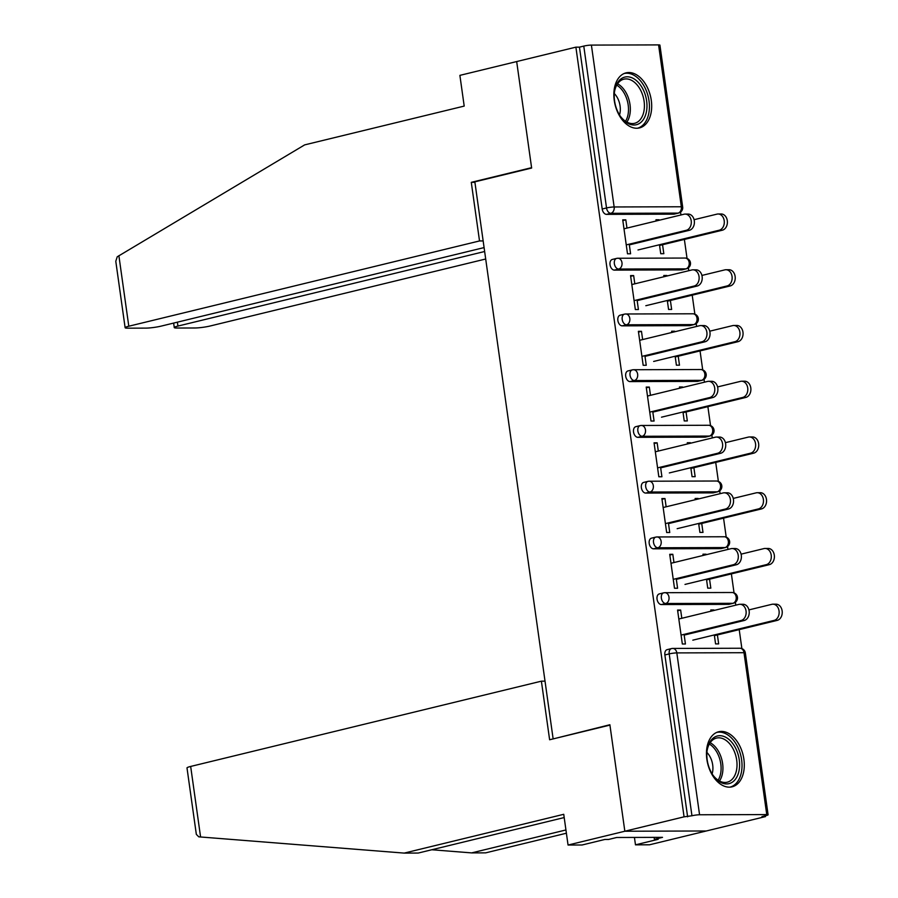 <?xml version="1.0" encoding="UTF-8"?>
<svg xmlns="http://www.w3.org/2000/svg" width="898" height="898" viewBox="0 0 898 898"><rect width="100%" height="100%" fill="white"/><g stroke="black" fill="none" stroke-linecap="round" stroke-linejoin="round"><path stroke-width="1.35" d="M743.892 759.237A28.343 18.218 76.3 0 0 718.681 731.747A28.343 18.218 76.3 0 0 706.861 759.338A28.343 18.218 76.3 0 0 732.072 786.828A28.343 18.218 76.3 0 0 743.892 759.237M651.286 100.329A28.343 18.218 76.3 0 0 626.074 72.85A28.343 18.218 76.3 0 0 614.254 100.441A28.343 18.218 76.3 0 0 639.466 127.92A28.343 18.218 76.3 0 0 651.286 100.329M564.191 817.562L418.199 853.055L404.19 853.1L563.742 814.306L568.052 845.04L582.061 844.996L604.781 839.473L608.575 839.462L616.69 837.486L662.511 837.351L654.395 839.327L658.189 839.316L635.481 844.838L649.49 844.794L765.489 816.596L765.377 815.766M741.883 648.603L739.211 629.621M735.776 605.162L735.372 602.311M734.048 592.86L731.376 573.878M727.941 549.419L727.537 546.568M726.213 537.116L723.552 518.146M720.106 493.676L719.713 490.836M718.378 481.373L715.717 462.403M712.271 437.932L711.878 435.092M710.543 425.63L707.882 406.659M704.436 382.189L704.043 379.349M702.707 369.886L700.047 350.916M696.601 326.457L696.208 323.606M694.872 314.143L692.212 295.173M688.777 270.713L688.373 267.862M687.037 258.399L684.377 239.429M680.942 214.97L680.538 212.119M568.052 845.04L624.84 831.234L706.266 830.987L624.84 831.234L609.877 724.742L554.627 738.549M553.089 738.549L474.851 181.845L531.638 168.038L516.676 61.558L575.887 47.156L579.457 47.145L602.199 209.01L606.532 207.954L583.779 46.09L579.457 47.145M583.779 46.09A5.455 0.64 -8 0 1 591.4 45.091L658.582 44.9A5.455 0.64 -8 0 1 659.918 45.125L682.671 207A5.455 0.64 -8 0 0 681.335 206.764L658.582 44.9M545.019 681.155L541.393 681.167L549.621 739.761L609.933 725.101L624.84 831.234L684.063 816.832L575.887 47.156M765.489 816.596L761.931 816.608L766.252 815.552A5.455 0.64 172 0 0 768.093 814.8A5.455 0.64 172 0 0 766.757 814.576L699.564 814.767A5.455 0.64 172 0 0 691.954 815.766L684.063 816.832M629.229 244.166L630.587 253.786L627.5 253.797L622.729 219.853L625.816 219.842L622.83 220.571M656.135 220.998L655.967 219.763L659.053 219.752L656.068 220.47M659.469 244.739L660.737 253.707L663.824 253.696L662.556 244.739M626.972 228.092L625.816 219.842M728.536 604.365L732.869 603.31A5.455 3.502 -103.7 0 0 733.397 603.243L729.075 604.298A5.455 3.502 -103.7 0 1 728.536 604.365L661.355 604.556A5.455 3.502 -103.7 0 1 657.044 599.213A5.455 3.502 -103.7 0 1 659.312 593.904L663.644 592.848A5.455 3.502 -103.7 0 1 664.172 592.781A5.455 4.131 -90.2 0 1 664.913 592.691A5.455 5.455 0 0 0 663.644 592.848A5.455 3.502 -103.7 0 0 661.366 598.158A5.455 3.502 76.3 0 0 665.676 603.501L661.355 604.556M687.621 816.821L664.879 654.956A5.455 3.502 -103.7 0 1 667.147 649.647L671.48 648.592A5.455 3.502 -103.7 0 1 672.007 648.524A5.455 4.131 -90.2 0 1 672.748 648.435A5.455 5.455 0 0 0 671.48 648.592A5.455 3.502 -103.7 0 0 669.201 653.901L664.879 654.956M673.702 214.162L678.024 213.118A5.455 3.502 -103.7 0 0 678.562 213.051L674.23 214.106A5.455 3.502 -103.7 0 1 673.702 214.162L606.52 214.364A5.455 3.502 -103.7 0 1 602.199 209.01M673.971 562.541L672.815 554.302L669.728 554.313L674.499 588.257L677.586 588.246L676.239 578.626M703.145 555.458L702.966 554.212L706.053 554.201L703.067 554.93M706.479 579.199L707.736 588.156L710.823 588.145L709.566 579.188M712.866 492.879L717.199 491.823A5.455 3.502 -103.7 0 0 717.738 491.756L713.405 492.811A5.455 3.502 -103.7 0 1 712.866 492.879L645.684 493.069A5.455 3.502 -103.7 0 1 641.374 487.726A5.455 3.502 -103.7 0 1 643.641 482.417L647.974 481.362A5.455 3.502 -103.7 0 1 648.502 481.306A5.455 4.131 -90.2 0 1 649.243 481.216A5.455 5.455 0 0 0 647.974 481.362A5.455 3.502 -103.7 0 0 645.696 486.671A5.455 3.502 76.3 0 0 650.017 492.025L645.684 493.069M658.301 451.054L657.145 442.815L654.058 442.826L658.829 476.771L661.916 476.759L660.569 467.14M687.475 443.971L687.296 442.725L690.382 442.714L687.397 443.444M690.809 467.712L692.066 476.67L695.153 476.67L693.896 467.701M697.207 381.392L701.529 380.337A5.455 3.502 -103.7 0 0 702.068 380.281L697.735 381.324A5.455 3.502 -103.7 0 1 697.207 381.392L630.014 381.594A5.455 3.502 -103.7 0 1 625.704 376.24A5.455 3.502 -103.7 0 1 627.983 370.93L632.304 369.886A5.455 3.502 -103.7 0 1 632.843 369.819A5.455 4.131 -90.2 0 1 633.573 369.729A5.455 5.455 0 0 0 632.304 369.886A5.455 3.502 -103.7 0 0 630.026 375.184A5.455 3.502 76.3 0 0 634.347 380.539L630.014 381.594M642.642 339.579L641.475 331.328L638.388 331.34L643.17 365.284L646.246 365.273L644.899 355.653M671.805 332.485L671.625 331.239L674.712 331.239L671.726 331.957M675.139 356.225L676.396 365.194L679.483 365.183L678.226 356.214M681.537 269.905L685.859 268.861A5.455 3.502 -103.7 0 0 686.398 268.794L682.065 269.849A5.455 3.502 -103.7 0 1 681.537 269.905L614.355 270.107A5.455 3.502 -103.7 0 1 610.034 264.753A5.455 3.502 -103.7 0 1 612.313 259.443L616.634 258.399A5.455 3.502 -103.7 0 1 617.173 258.332A5.455 4.131 -90.2 0 1 617.903 258.242A5.455 5.455 0 0 0 616.634 258.399A5.455 3.502 -103.7 0 0 614.367 263.698A5.455 3.502 76.3 0 0 618.677 269.052L614.355 270.107M663.97 276.741L663.79 275.495L666.877 275.495L663.891 276.214M667.304 300.482L668.572 309.451L671.648 309.44L670.391 300.482M634.807 283.835L633.651 275.585L630.564 275.596L635.335 309.541L638.422 309.529L637.064 299.91M689.372 325.648L693.694 324.593A5.455 3.502 -103.7 0 0 694.233 324.537L689.9 325.581A5.455 3.502 -103.7 0 1 689.372 325.648L622.179 325.851A5.455 3.502 -103.7 0 1 617.869 320.496A5.455 3.502 -103.7 0 1 620.148 315.187L624.469 314.143A5.455 3.502 -103.7 0 1 625.008 314.076A5.455 4.131 -90.2 0 1 625.738 313.986A5.455 5.455 0 0 0 624.469 314.143A5.455 3.502 -103.7 0 0 622.202 319.441A5.455 3.502 76.3 0 0 626.512 324.795L622.179 325.851M679.64 388.228L679.46 386.982L682.547 386.982L679.562 387.7M682.974 411.969L684.231 420.926L687.318 420.926L686.061 411.958M650.478 395.322L649.31 387.072L646.223 387.083L650.994 421.027L654.081 421.016L652.734 411.396M705.042 437.135L709.364 436.08A5.455 3.502 -103.7 0 0 709.903 436.024L705.57 437.068A5.455 3.502 -103.7 0 1 705.042 437.135L637.849 437.326A5.455 3.502 -103.7 0 1 633.539 431.983A5.455 3.502 -103.7 0 1 635.806 426.673L640.139 425.618A5.455 3.502 -103.7 0 1 640.667 425.562A5.455 4.131 -90.2 0 1 641.408 425.472A5.455 5.455 0 0 0 640.139 425.618A5.455 3.502 -103.7 0 0 637.861 430.928A5.455 3.502 76.3 0 0 642.182 436.282L637.849 437.326M695.31 499.715L695.131 498.469L698.217 498.457L695.232 499.187M698.644 523.455L699.901 532.413L702.988 532.402L701.731 523.444M666.136 506.798L664.98 498.558L661.893 498.57L666.664 532.514L669.751 532.503L668.404 522.883M720.701 548.622L725.034 547.567A5.455 3.502 -103.7 0 0 725.562 547.499L721.24 548.555A5.455 3.502 -103.7 0 1 720.701 548.622L653.52 548.813A5.455 3.502 -103.7 0 1 649.209 543.47A5.455 3.502 -103.7 0 1 651.477 538.16L655.809 537.105A5.455 3.502 -103.7 0 1 656.337 537.049A5.455 4.131 -90.2 0 1 657.078 536.959A5.455 5.455 0 0 0 655.809 537.105A5.455 3.502 -103.7 0 0 653.531 542.414A5.455 3.502 76.3 0 0 657.852 547.769L653.52 548.813M710.969 611.19L710.801 609.955L713.888 609.944L710.902 610.674M714.314 634.942L715.571 643.9L718.658 643.888L717.401 634.931M681.807 618.284L680.65 610.045L677.563 610.056L682.334 644.001L685.421 643.989L684.074 634.37M633.651 275.585L630.665 276.315M641.475 331.328L638.489 332.058M649.31 387.072L646.324 387.801M657.145 442.815L654.159 443.545M664.98 498.558L661.994 499.288M672.815 554.302L669.829 555.031M680.65 610.045L677.664 610.763M685.107 214.083L688.194 214.083A8.172 6.185 89.8 0 1 694.379 221.503A8.172 6.185 89.8 0 1 689.338 230.292L686.252 230.303A8.172 6.185 -90.2 0 0 691.292 221.514A8.172 6.185 -90.2 0 0 685.107 214.083A8.172 6.185 -90.2 0 0 683.995 214.229L623.987 228.81M689.338 230.292L629.33 244.885M686.252 230.303L626.243 244.896M718.097 213.993L721.184 213.982A8.172 6.185 89.8 0 1 727.369 221.402A8.172 6.185 89.8 0 1 722.34 230.202L719.253 230.202A8.172 6.185 -90.2 0 0 724.282 221.413A8.172 6.185 -90.2 0 0 718.097 213.993A8.172 6.185 -90.2 0 0 716.997 214.128L694.087 219.696M637.995 249.97L719.253 230.202M659.57 245.457L722.34 230.202M615.04 88.891A24.527 15.771 -103.7 0 1 635.683 80.001A24.527 15.771 -103.7 0 1 646.178 112.924A24.527 15.771 -103.7 0 1 620.9 116.987A24.527 15.771 -103.7 0 1 614.602 91.08A24.527 15.771 -103.7 0 1 615.04 88.891M620.585 116.549A22.708 14.604 76.3 0 0 634.628 123.307A22.708 14.604 76.3 0 0 643.675 112.362A22.708 14.604 76.3 0 0 639.724 88.588A22.708 14.604 76.3 0 0 623.897 79.17A22.708 14.604 76.3 0 0 614.838 90.114A22.708 14.604 76.3 0 0 614.524 91.618M619.519 114.933A16.164 10.394 76.3 0 0 619.788 113.956A16.164 10.394 76.3 0 0 614.322 93.549M637.423 128.234A28.152 18.106 76.3 0 0 648.491 114.708A28.152 18.106 76.3 0 0 643.653 85.321A28.152 18.106 76.3 0 0 624.11 73.513M711.025 771.91A24.527 15.771 -103.7 0 1 707.209 749.987A24.527 15.771 -103.7 0 1 719.006 735.731A24.527 15.771 -103.7 0 1 735.395 747.708A24.527 15.771 -103.7 0 1 735.35 779.341A24.527 15.771 -103.7 0 1 713.506 775.894A24.527 15.771 -103.7 0 1 711.025 771.91M713.18 775.445A22.708 14.604 76.3 0 0 727.223 782.203A22.708 14.604 76.3 0 0 733.138 748.943A22.708 14.604 76.3 0 0 716.492 738.077A22.708 14.604 76.3 0 0 707.119 750.526M712.125 773.829A16.164 10.394 76.3 0 0 710.15 756.969A16.164 10.394 76.3 0 0 706.917 752.445M730.018 787.131A28.152 18.106 76.3 0 0 737.202 745.924A28.152 18.106 76.3 0 0 716.716 732.42M125.125 327.714L115.786 261.284L117.234 256.794L304.658 144.881L464.199 106.087L459.888 75.365L516.676 61.558L531.582 167.679L471.282 182.339L479.521 240.945L128.796 326.221A10.899 1.268 172 0 0 125.125 327.714A10.899 1.268 172 0 0 127.808 328.174L145.846 328.118A10.899 1.268 172 0 0 161.09 326.131L484.089 247.59M479.521 240.945L483.158 240.933M177.389 322.169L177.939 326.075A10.899 1.268 172 0 0 174.268 327.579A10.899 1.268 172 0 0 176.951 328.028L194.989 327.983A10.899 1.268 172 0 0 210.222 325.985L485.695 259.006M177.939 326.075L484.639 251.507M471.282 182.339L474.919 182.328M200.58 836.981L198.761 836.824L196.336 834.377L186.997 767.936A10.899 1.268 -8 0 1 190.668 766.443L200.58 836.981L404.19 853.1M634.437 837.441L635.481 844.838M566.391 833.221L485.627 852.864L471.618 852.898L565.942 829.965M431.803 849.755L471.618 852.898M541.393 681.167L190.668 766.443M654.126 837.385L654.395 839.327M692.93 269.827L696.017 269.827A8.172 6.185 89.8 0 1 702.202 277.246A8.172 6.185 89.8 0 1 697.174 286.035L694.087 286.047A8.172 6.185 -90.2 0 0 699.115 277.257A8.172 6.185 -90.2 0 0 692.93 269.827A8.172 6.185 -90.2 0 0 691.83 269.961L631.822 284.554M697.174 286.035L637.165 300.628M694.087 286.047L634.078 300.639M700.766 325.57L703.852 325.57A8.172 6.185 89.8 0 1 710.037 332.99A8.172 6.185 89.8 0 1 705.009 341.779L701.922 341.79A8.172 6.185 -90.2 0 0 706.951 333.001A8.172 6.185 -90.2 0 0 700.766 325.57A8.172 6.185 -90.2 0 0 699.665 325.705L639.657 340.297M705.009 341.779L645 356.371M701.922 341.79L641.913 356.383M708.601 381.313L711.687 381.302A8.172 6.185 89.8 0 1 717.872 388.733A8.172 6.185 89.8 0 1 712.844 397.522L709.757 397.533A8.172 6.185 -90.2 0 0 714.786 388.744A8.172 6.185 -90.2 0 0 708.601 381.313A8.172 6.185 -90.2 0 0 707.501 381.448L647.492 396.04M712.844 397.522L652.835 412.115M709.757 397.533L649.748 412.126M716.436 437.057L719.523 437.045A8.172 6.185 89.8 0 1 725.707 444.476A8.172 6.185 89.8 0 1 720.679 453.266L717.592 453.277A8.172 6.185 -90.2 0 0 722.621 444.476A8.172 6.185 -90.2 0 0 716.436 437.057A8.172 6.185 -90.2 0 0 715.336 437.191L655.327 451.784M720.679 453.266L660.67 467.858M717.592 453.277L657.583 467.869M724.271 492.8L727.358 492.789A8.172 6.185 89.8 0 1 733.543 500.22A8.172 6.185 89.8 0 1 728.514 509.009L725.427 509.02A8.172 6.185 -90.2 0 0 730.456 500.22A8.172 6.185 -90.2 0 0 724.271 492.8A8.172 6.185 -90.2 0 0 723.171 492.935L663.151 507.527M728.514 509.009L668.505 523.601M725.427 509.02L665.418 523.613M725.932 269.737L729.019 269.726A8.172 6.185 89.8 0 1 735.204 277.145A8.172 6.185 89.8 0 1 730.175 285.946L727.088 285.946A8.172 6.185 -90.2 0 0 732.117 277.156A8.172 6.185 -90.2 0 0 725.932 269.737A8.172 6.185 -90.2 0 0 724.832 269.871L701.922 275.439M645.83 305.713L727.088 285.946M667.405 301.2L730.175 285.946M733.767 325.48L736.854 325.469A8.172 6.185 89.8 0 1 743.039 332.889A8.172 6.185 89.8 0 1 738.01 341.678L734.923 341.689A8.172 6.185 -90.2 0 0 739.952 332.9A8.172 6.185 -90.2 0 0 733.767 325.48A8.172 6.185 -90.2 0 0 732.667 325.615L709.757 331.182M653.665 361.445L734.923 341.689M675.24 356.944L738.01 341.678M741.602 381.223L744.689 381.212A8.172 6.185 89.8 0 1 750.874 388.632A8.172 6.185 89.8 0 1 745.845 397.421L742.758 397.432A8.172 6.185 -90.2 0 0 747.787 388.643A8.172 6.185 -90.2 0 0 741.602 381.223A8.172 6.185 -90.2 0 0 740.502 381.358L717.592 386.926M661.5 417.188L742.758 397.432M683.075 412.687L745.845 397.421M749.437 436.967L752.524 436.956A8.172 6.185 89.8 0 1 758.709 444.375A8.172 6.185 89.8 0 1 753.68 453.164L750.593 453.176A8.172 6.185 -90.2 0 0 755.622 444.387A8.172 6.185 -90.2 0 0 749.437 436.967A8.172 6.185 -90.2 0 0 748.326 437.101L725.427 442.669M669.336 472.932L750.593 453.176M690.91 468.43L753.68 453.164M757.272 492.71L760.359 492.699A8.172 6.185 89.8 0 1 766.544 500.119A8.172 6.185 89.8 0 1 761.515 508.908L758.428 508.919A8.172 6.185 -90.2 0 0 763.457 500.13A8.172 6.185 -90.2 0 0 757.272 492.71A8.172 6.185 -90.2 0 0 756.161 492.845L733.262 498.412M677.171 528.675L758.428 508.919M698.745 524.174L761.515 508.908M732.106 548.543L735.193 548.532A8.172 6.185 89.8 0 1 741.378 555.952A8.172 6.185 89.8 0 1 736.349 564.752L733.262 564.752A8.172 6.185 -90.2 0 0 738.291 555.963A8.172 6.185 -90.2 0 0 732.106 548.543A8.172 6.185 -90.2 0 0 731.006 548.678L670.986 563.271M736.349 564.752L676.34 579.345M733.262 564.752L673.253 579.345M765.107 548.442L768.194 548.442A8.172 6.185 89.8 0 1 774.379 555.862A8.172 6.185 89.8 0 1 769.35 564.651L766.263 564.662A8.172 6.185 -90.2 0 0 771.292 555.873A8.172 6.185 -90.2 0 0 765.107 548.442A8.172 6.185 -90.2 0 0 763.996 548.577L741.086 554.156M685.006 584.418L766.263 564.662M706.58 579.917L769.35 564.651M739.941 604.287L743.028 604.275A8.172 6.185 89.8 0 1 749.213 611.695A8.172 6.185 89.8 0 1 744.184 620.496L741.097 620.496A8.172 6.185 -90.2 0 0 746.126 611.706A8.172 6.185 -90.2 0 0 739.941 604.287A8.172 6.185 -90.2 0 0 738.83 604.421L678.821 619.014M744.184 620.496L684.175 635.088M741.097 620.496L681.088 635.088M772.942 604.186L776.029 604.186A8.172 6.185 89.8 0 1 782.214 611.605A8.172 6.185 89.8 0 1 777.174 620.395L774.098 620.406A8.172 6.185 -90.2 0 0 779.127 611.617A8.172 6.185 -90.2 0 0 772.942 604.186A8.172 6.185 -90.2 0 0 771.831 604.32L748.921 609.899M692.829 640.162L774.098 620.406M714.415 635.661L777.174 620.395M591.4 45.091L614.142 206.967L681.335 206.764A5.455 4.131 89.8 0 1 678.024 213.118L610.842 213.309L606.52 214.364M606.532 207.954A5.455 0.64 -8 0 1 614.142 206.967A5.455 4.131 89.8 0 1 610.842 213.309A5.455 3.502 76.3 0 1 606.532 207.954M766.757 814.576L744.004 652.711L676.823 652.902L699.564 814.767M691.954 815.766L669.201 653.901A5.455 0.64 172 0 1 676.823 652.902A5.455 4.131 -90.2 0 0 672.748 648.435L739.93 648.244A5.455 4.131 -90.2 0 1 744.004 652.711A5.455 0.64 172 0 1 745.34 652.936L768.093 814.8M689.159 262.508A5.455 4.131 -90.2 0 0 685.095 258.052L617.903 258.242A5.455 4.131 -90.2 0 1 621.977 262.71A5.455 4.131 89.8 0 1 618.677 269.052L685.859 268.861A5.455 4.131 89.8 0 0 689.159 262.508M693.694 324.593L626.512 324.795A5.455 4.131 89.8 0 0 629.812 318.453A5.455 4.131 -90.2 0 0 625.738 313.986L692.93 313.784A5.455 4.131 -90.2 0 1 696.994 318.251A5.455 4.131 89.8 0 1 693.694 324.593M701.529 380.337L634.347 380.539A5.455 4.131 89.8 0 0 637.647 374.185A5.455 4.131 -90.2 0 0 633.573 369.729L700.766 369.527A5.455 4.131 -90.2 0 1 704.829 373.995A5.455 4.131 89.8 0 1 701.529 380.337M709.364 436.08L642.182 436.282A5.455 4.131 89.8 0 0 645.482 429.929A5.455 4.131 -90.2 0 0 641.408 425.472L708.589 425.27A5.455 4.131 -90.2 0 1 712.664 429.738A5.455 4.131 89.8 0 1 709.364 436.08M717.199 491.823L650.017 492.025A5.455 4.131 89.8 0 0 653.317 485.672A5.455 4.131 -90.2 0 0 649.243 481.216L716.424 481.014A5.455 4.131 -90.2 0 1 720.499 485.481A5.455 4.131 89.8 0 1 717.199 491.823M725.034 547.567L657.852 547.769A5.455 4.131 89.8 0 0 661.153 541.415A5.455 4.131 -90.2 0 0 657.078 536.959L724.259 536.757A5.455 4.131 -90.2 0 1 728.334 541.225A5.455 4.131 89.8 0 1 725.034 547.567M732.869 603.31L665.676 603.501A5.455 4.131 89.8 0 0 668.988 597.159A5.455 4.131 -90.2 0 0 664.913 592.691L732.095 592.5A5.455 4.131 -90.2 0 1 736.169 596.968A5.455 4.131 89.8 0 1 732.869 603.31M617.555 83.795A22.708 14.604 -103.7 0 1 629.588 115.797A22.708 14.604 -103.7 0 1 626.871 122.106M625.513 121.297A21.967 14.121 76.3 0 0 627.781 115.752A21.967 14.121 76.3 0 0 616.724 85.142M710.161 742.702A22.708 14.604 -103.7 0 1 719.051 752.367A22.708 14.604 -103.7 0 1 719.478 781.002M718.119 780.194A21.967 14.121 76.3 0 0 717.345 753.052A21.967 14.121 76.3 0 0 709.33 744.038M118.884 255.683L128.796 326.221M678.562 213.051A5.455 5.455 0 0 0 682.671 207M686.398 268.794A5.455 5.455 0 0 0 685.095 258.052M694.233 324.537A5.455 5.455 0 0 0 692.93 313.784M702.068 380.281A5.455 5.455 0 0 0 700.766 369.527M709.903 436.024A5.455 5.455 0 0 0 708.589 425.27M717.738 491.756A5.455 5.455 0 0 0 716.424 481.014M725.562 547.499A5.455 5.455 0 0 0 724.259 536.757M733.397 603.243A5.455 5.455 0 0 0 732.095 592.5M745.34 652.936A5.455 5.455 0 0 0 739.93 648.244M174.268 327.579L173.64 323.078"/></g></svg>
